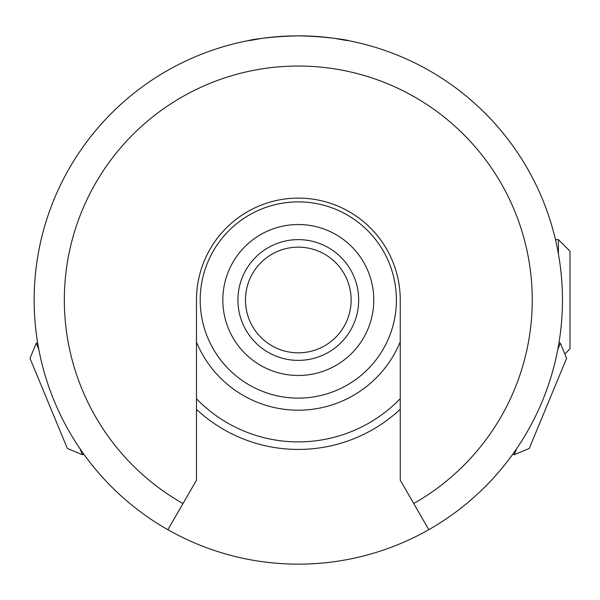 <?xml version="1.0" encoding="UTF-8"?>
<svg xmlns="http://www.w3.org/2000/svg" width="600" height="600" viewBox="0 0 600 600"><rect width="100%" height="100%" fill="white"/><g stroke="black" fill="none" stroke-linecap="round" stroke-linejoin="round"><path stroke-width="0.9" d="M335.22 38.438C365.28 44.303 340.237 36.675 298.298 35.85C256.365 36.675 231.315 44.303 261.375 38.438M428.812 529.658A264.15 264.15 0 0 1 167.88 529.71L196.478 480.188L196.478 300A101.887 101.887 0 0 1 298.365 198.112A101.887 101.887 0 0 1 400.252 300L400.252 480.188L428.812 529.658A264.15 264.15 0 0 0 506.107 136.928A264.15 264.15 0 0 0 106.26 118.627A264.15 264.15 0 0 0 167.88 529.71A264.15 264.15 0 0 1 106.26 118.627A264.15 264.15 0 0 1 506.107 136.928A264.15 264.15 0 0 1 428.812 529.658M246.952 312.435A52.83 52.83 0 0 1 313.207 249.315A52.83 52.83 0 0 1 334.74 338.25A52.83 52.83 0 0 1 246.952 312.435M239.618 314.212A60.375 60.375 0 0 0 339.945 343.718A60.375 60.375 0 0 0 315.33 242.077A60.375 60.375 0 0 0 239.618 314.212M400.252 398.685A141.885 141.885 0 0 1 196.478 398.812M196.478 409.373A149.438 149.438 0 0 0 400.252 409.252M202.942 323.093A98.115 98.115 0 0 1 325.98 205.875A98.115 98.115 0 0 1 365.978 371.032A98.115 98.115 0 0 1 202.942 323.093M564.81 353.993L570 348.803L570 251.197L558.428 239.625L558.428 254.048M558.99 342.63L560.332 343.185L557.82 349.26M516.645 448.673L514.125 454.748L512.783 454.192M514.125 454.748L529.245 448.485L566.602 358.312L560.332 343.185M83.82 454.192L82.477 454.748L79.957 448.673M38.782 349.26L36.263 343.185L37.612 342.63M36.263 343.185L30 358.312L67.35 448.485L82.477 454.748M182.977 503.565A233.962 233.962 0 0 1 118.642 150.127A233.962 233.962 0 0 1 477.885 150.045A233.962 233.962 0 0 1 413.722 503.513M400.252 341.805A110.19 110.19 0 0 1 196.478 342.112M224.947 317.767A75.472 75.472 0 0 1 319.59 227.595A75.472 75.472 0 0 1 350.362 354.645A75.472 75.472 0 0 1 224.947 317.767M555.457 239.625L558.428 239.625"/></g></svg>
